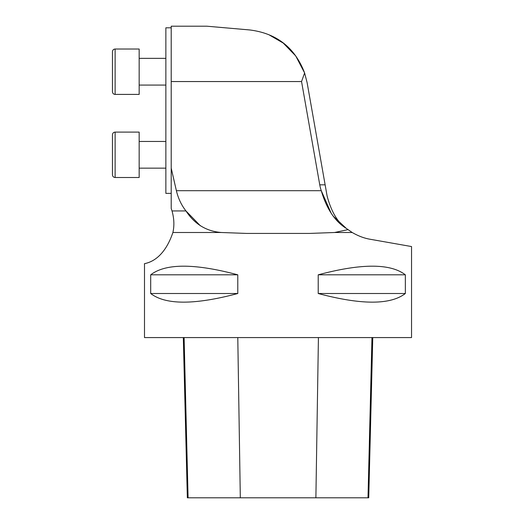 <?xml version="1.0" encoding="UTF-8"?>
<svg xmlns="http://www.w3.org/2000/svg" width="524" height="524" viewBox="0 0 524 524"><rect width="100%" height="100%" fill="white"/><g stroke="black" fill="none" stroke-linecap="round" stroke-linejoin="round"><path stroke-width="0.79" d="M352.22 232.505C358.377 236.069 364.442 238.335 370.422 239.304C364.468 238.348 358.403 236.082 352.22 232.505L334.581 232.505L309.396 233.429L334.581 232.505L347.943 229.65L346.449 228.503L352.22 232.505M144.5 263.985L144.5 337.574L411.543 337.574L411.543 246.555L370.422 239.304M309.396 233.429L246.45 233.429M171.204 81.554L171.204 26.2L206.849 26.2L249.581 29.94C276.58 33.254 294.92 47.592 304.608 72.947L301.549 81.554L171.204 81.554L171.204 208.526L172.016 210.936C174.145 218.495 174.44 225.687 172.894 232.505C162.021 264.731 142.554 262.956 144.5 263.985C142.456 262.989 162.021 264.764 172.894 232.505C162.021 264.731 142.554 262.956 144.5 263.985C142.456 262.989 162.021 264.764 172.894 232.505L221.462 232.505L246.647 233.429M237.785 274.818L237.785 293.512C194.659 305.02 165.63 305.02 150.696 293.512L150.696 274.818C165.63 263.31 194.659 263.31 237.785 274.818L150.696 274.818M405.34 274.818L405.34 293.512C390.387 305.02 361.344 305.02 318.219 293.512L318.219 274.818C361.344 263.31 390.387 263.31 405.34 274.818L318.219 274.818M330.972 212.777L321.264 190.697A75.535 53.409 0 0 1 319.758 184.821L325.129 184.821L307.116 82.654L304.608 72.947L295.706 55.917L283.373 43.217M325.129 184.821L327.094 195.976C331.319 211.84 337.77 222.68 346.449 228.503C335.006 221.495 326.609 208.893 321.264 190.697L176.385 190.697C178.239 198.432 181.428 205.179 185.961 210.936L200.378 225.792M346.377 228.471L333.041 216.026M221.462 232.505C206.43 231.339 194.594 224.148 185.961 210.936L172.016 210.936M301.549 81.554L319.758 184.821M171.204 168.152L176.385 190.697M283.065 42.981L268.864 34.715M171.204 193.369L165.866 193.369L165.866 27.805L171.204 27.805M139.161 58.361L165.866 58.361L139.161 58.361M112.457 51.686L112.457 91.739L112.457 51.686C112.614 50.062 113.505 49.171 115.123 49.014L115.123 94.412C113.505 94.255 112.614 93.364 112.457 91.739C112.614 93.364 113.505 94.255 115.123 94.412L139.161 94.412L139.161 49.014L115.123 49.014L139.161 49.014M112.457 134.773L112.457 174.826L112.457 134.773C112.614 133.148 113.505 132.258 115.123 132.1L115.123 177.498C113.505 177.341 112.614 176.45 112.457 174.826C112.614 176.45 113.505 177.341 115.123 177.498L139.161 177.498L139.161 132.1L115.123 132.1M139.161 141.447L165.866 141.447M183.315 337.574L187.343 497.8L368.739 497.8L372.767 337.574M237.785 293.512L150.696 293.512M405.34 293.512L318.219 293.512M188.083 497.8L184.107 337.574M240.313 497.8L237.785 337.574M315.887 497.8L318.422 337.574M367.999 497.8L371.968 337.574M139.161 168.152L165.866 168.152M139.161 85.065L165.866 85.065"/></g></svg>
